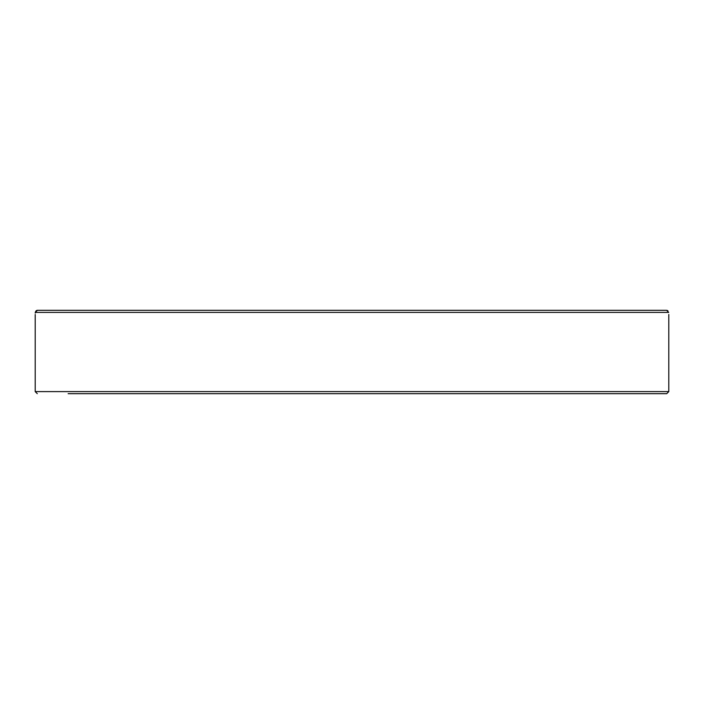 <?xml version="1.0" encoding="UTF-8"?>
<svg xmlns="http://www.w3.org/2000/svg" width="704" height="704" viewBox="0 0 704 704"><rect width="100%" height="100%" fill="white"/><g stroke="black" fill="none" stroke-linecap="round" stroke-linejoin="round"><path stroke-width="1.06" d="M68.138 310.314L37.426 310.314L35.279 312.4C35.174 315.181 35.174 315.181 35.279 312.4L36.045 310.816M35.253 313.078L35.279 312.4L668.721 312.4C668.826 315.181 668.826 315.181 668.721 312.4L666.574 310.314L37.426 310.314M36.714 310.438L37.312 310.323M635.862 310.314L666.574 310.314L635.862 310.314M667.295 310.438L667.946 310.816M422.488 310.314L388.81 310.314M387.473 393.686L422.488 393.686M490.494 393.686L520.388 393.686M600.846 393.686L635.862 393.686M138.574 393.686L143.704 393.686M183.612 393.686L218.627 393.686M281.512 393.686L316.527 393.686M108.689 393.686L103.154 393.686M68.138 393.686L666.714 393.686L668.8 391.6L35.2 391.6L37.286 393.686M35.2 314.486L35.2 391.6M668.8 314.486L668.8 391.6"/></g></svg>
